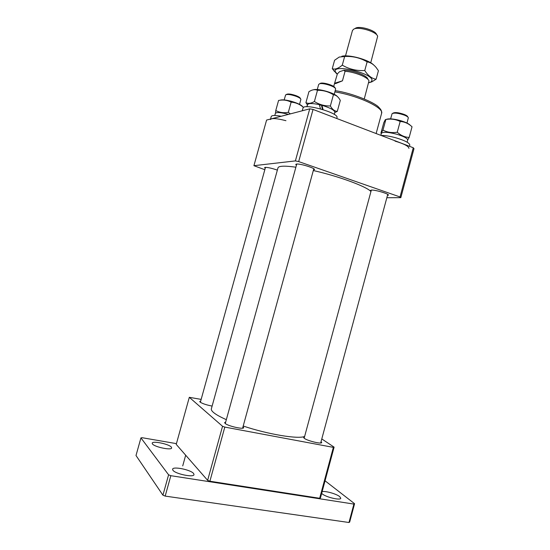 <?xml version="1.0" encoding="UTF-8"?>
<svg xmlns="http://www.w3.org/2000/svg" width="550" height="550" viewBox="0 0 550 550"><rect width="100%" height="100%" fill="white"/><g stroke="black" fill="none" stroke-linecap="round" stroke-linejoin="round"><path stroke-width="0.82" d="M296.423 165.241L295.735 164.402L296.526 164.051C300.107 163.467 315.439 168.231 314.483 169.62L313.466 169.984M265.21 168.328L264.577 167.613L265.162 167.358C267.933 167.358 271.996 168.279 277.358 170.108M371.037 191.187L370.363 190.424L371.525 190.073C375.602 189.833 389.263 193.951 388.417 195.154L387.441 195.491M295.384 160.909L298.678 161.59L313.046 109.429L309.732 108.838L266.592 120.065L253.914 165.688L295.384 160.909L309.732 108.838M264.825 169.716L253.914 165.688M386.842 197.718L400.819 197.663L413.999 148.658L413.277 147.751L313.046 109.429M413.277 147.751L400.043 196.955L400.819 197.663M400.043 196.955L298.678 161.59M304.638 436.446C298.244 439.326 268.338 434.445 243.21 426.03M226.339 419.664C220.303 416.996 216.033 414.611 213.544 412.507C211.819 411.029 211.09 409.798 211.358 408.822L277.984 167.853C278.204 167.056 279.407 166.533 281.572 166.299C284.687 165.99 289.458 166.292 295.879 167.214M370.934 191.551C366.74 186.601 338.786 176.248 313.314 170.541M225.679 422.063L224.606 422.565L225.087 423.39C227.824 426.044 243.719 429.694 243.684 427.673L243.024 426.711M200.688 401.081L199.732 401.473L200.083 402.078C202.462 403.645 206.47 404.979 212.114 406.079M304.514 436.893L303.511 437.326L304.308 438.35C307.684 440.928 321.75 444.317 321.702 442.551L321.056 441.636M319.667 498.279L333.362 447.37L334.104 447.143L320.457 497.908L319.667 498.279L209.894 481.223L207.639 480.349L222.544 426.284L189.31 397.313L201.156 399.396M222.544 426.284L224.806 427.089L209.894 481.223M333.362 447.37L224.806 427.089M321.784 438.934L334.104 447.143M189.31 397.313L176.227 444.386L207.639 480.349M355.321 28.297L355.761 28.071C360.195 25.726 375.781 30.539 376.496 34.451L376.777 34.904M370.728 62.796L377.651 36.314C376.86 31.859 358.978 26.345 353.932 29.013L352.495 30.394L345.496 55.894M343.791 70.283L339.481 71.741L337.397 73.858L334.496 83.614L335.823 83.524L342.451 80.823L345.063 71.294L343.791 70.283C351.808 69.774 367.482 75.556 367.799 79.083L368.067 79.53M364.272 98.924L368.961 81.001C368.596 77.557 354.599 71.823 345.063 71.294M342.451 80.823L334.833 83.194M368.541 82.802L370.934 82.026L372.013 80.369C372.804 73.239 332.757 63.669 335.232 71.528L337.274 74.291M369.256 82.658L371.889 81.819L376.118 79.207C371.821 78.609 368.033 75.714 364.76 70.524C356.647 70.977 349.154 69.183 342.279 65.154C338.257 68.564 334.923 69.74 332.269 68.681L336.655 73.741M342.279 65.154L344.651 56.499C352.756 56.045 360.243 57.826 367.125 61.841C370.542 62.418 373.581 64.343 376.255 67.623L378.421 70.723L376.118 79.207M364.76 70.524L367.125 61.841M332.269 68.681L334.586 60.259L339.226 57.056L344.651 56.499M373.567 64.852C368.177 59.551 348.941 54.347 341.818 56.258M152.433 443.919L152.199 443.169C152.446 440.591 169.187 444.084 171.366 447.15L171.655 447.961C171.538 450.574 154.371 446.985 152.433 443.919M322.128 491.693C325.126 490.683 336.428 493.852 339.728 496.629L340.787 498.238C340.684 500.686 325.957 497.228 322.204 493.859L321.674 493.371M172.899 470.236L172.583 469.212C172.934 466.111 190.946 469.817 193.621 473.516L194.012 474.629C193.82 477.778 175.292 473.949 172.899 470.236M348.982 522.5L353.897 504.082L354.578 503.704L349.676 522.067L348.982 522.5L165.179 496.1L162.924 495.186L136.001 455.51L140.938 437.896L168.589 474.808L170.844 475.695L165.179 496.1M353.897 504.082L170.844 475.695M325.057 480.803L354.578 503.704M140.938 437.896L142.168 437.717L176.44 443.637M162.924 495.186L168.589 474.808M270.401 119.542C271.686 117.975 276.863 118.353 285.945 120.691M270.545 119.034L271.253 116.483C271.886 115.239 275.213 115.163 281.243 116.249M302.981 108.219L303.009 108.096C303.387 102.898 339.322 112.991 336.971 117.631L336.957 117.686M394.989 141.103C404.071 143.818 408.719 146.238 408.939 148.363M381.061 135.431C385.055 135.417 389.991 136.208 395.883 137.803C404.958 140.525 409.599 142.966 409.812 145.124L409.489 146.3M274.794 115.479L275.357 113.396C276.416 112.069 280.596 112.338 287.891 114.208L288.461 114.373M323.07 109.622L321.949 105.311C330.282 107.862 334.586 110.206 334.854 112.358L334.29 114.421M320.485 108.866L319.337 104.651C312.373 103.173 308.433 103.187 307.519 104.679L306.817 103.984L307.478 104.844M307.505 104.768L306.948 106.748M321.949 105.311L321.695 106.384L322.493 109.443M380.82 135.341L381.363 133.354C382.807 131.725 387.867 131.993 396.536 134.166C403.391 136.201 407.124 138.112 407.749 139.886L407.165 142.216M302.933 106.948C301.599 105.084 297.784 103.214 291.493 101.338C285.869 99.859 282.074 99.481 280.094 100.217M278.706 100.423L278.575 100.444C283.113 99.564 287.299 100.141 291.129 102.169C295.666 102.472 299.778 104.204 303.456 107.374L303.566 107.422M290.352 113.877L288.317 112.338C283.711 113.176 279.531 112.571 275.777 110.522L275.509 113.142M288.317 112.338L291.129 102.169M275.777 110.522L278.575 100.444M337.301 96.442C334.201 92.826 318.072 88.282 313.555 89.76M305.917 102.637L308.956 91.637L311.094 90.509C313.479 89.485 315.611 89.416 317.481 90.317C323.228 90.193 328.543 91.685 333.438 94.772C335.596 94.985 337.48 96.209 339.089 98.436L340.306 100.382L337.288 111.382C334.593 111.196 332.289 109.395 330.364 105.964C324.589 106.081 319.268 104.596 314.394 101.509C311.087 103.483 308.261 103.854 305.917 102.637L306.817 103.984M321.908 105.49L319.392 104.851M334.812 112.509L337.288 111.382M330.364 105.964L333.438 94.772M314.394 101.509L317.481 90.317M410.369 125.373C408.877 123.702 405.474 122.093 400.152 120.539C393.312 118.772 388.671 118.401 386.224 119.419M400.159 121.481C404.566 121.736 408.526 123.502 412.039 126.782L409.172 137.424C404.841 137.246 400.868 135.52 397.258 132.234C392.047 133.059 387.283 132.351 382.972 130.123L385.859 119.474C390.981 118.608 395.752 119.274 400.159 121.481L397.258 132.234M407.743 139.844L409.172 137.424M382.972 130.123L380.937 133.183L383.769 122.746L385.296 119.708L385.859 119.474M286.213 94.579L286.591 94.38C288.145 93.589 291.349 94.036 296.209 95.707C298.726 96.718 300.101 97.604 300.334 98.381L300.548 98.752M299.551 104.376L300.891 99.344C300.637 98.484 299.111 97.501 296.306 96.381C290.909 94.517 287.341 94.022 285.622 94.902L284.178 99.914M319.935 83.586L320.485 83.291C323.434 82.088 335.032 85.786 335.012 87.911L335.17 88.172M334.228 94.325L335.631 88.963C335.665 86.604 322.747 82.493 319.481 83.827L318.67 84.473L317.274 89.554M392.783 113.279L393.106 113.101C395.099 112.124 398.812 112.571 404.257 114.441C406.381 115.314 407.536 116.112 407.736 116.82L407.921 117.136M406.986 123.042L408.334 117.81C408.127 117.019 406.835 116.139 404.47 115.17C398.42 113.087 394.288 112.592 392.081 113.671L390.617 118.869M335.232 90.674C352.791 93.163 375.024 102.781 378.661 107.154C381.446 110.227 380.462 109.086 381.507 111.21L381.597 113.396C384.299 107.938 358.236 95.618 334.895 91.891M381.597 113.396L376.131 133.547M307.436 104.589L306.845 106.755M334.496 83.614L333.706 86.474M370.934 82.026L371.889 81.819M335.528 72.339L333.781 70.716M336.738 118.484L336.971 117.631M302.266 110.777L303.009 108.096M334.854 112.351L335.699 112.159M182.717 465.905L185.68 455.207M200.351 402.284L265.485 167.338M209.261 481.656L209.433 481.044M225.273 423.534L296.759 164.031M227.184 484.433L227.322 483.931M242.619 428.182L313.796 168.781M289.046 494.024L289.176 493.543M304.15 438.233L371.332 190.087M306.206 496.684L306.336 496.21M320.691 442.984L387.743 194.384"/></g></svg>
